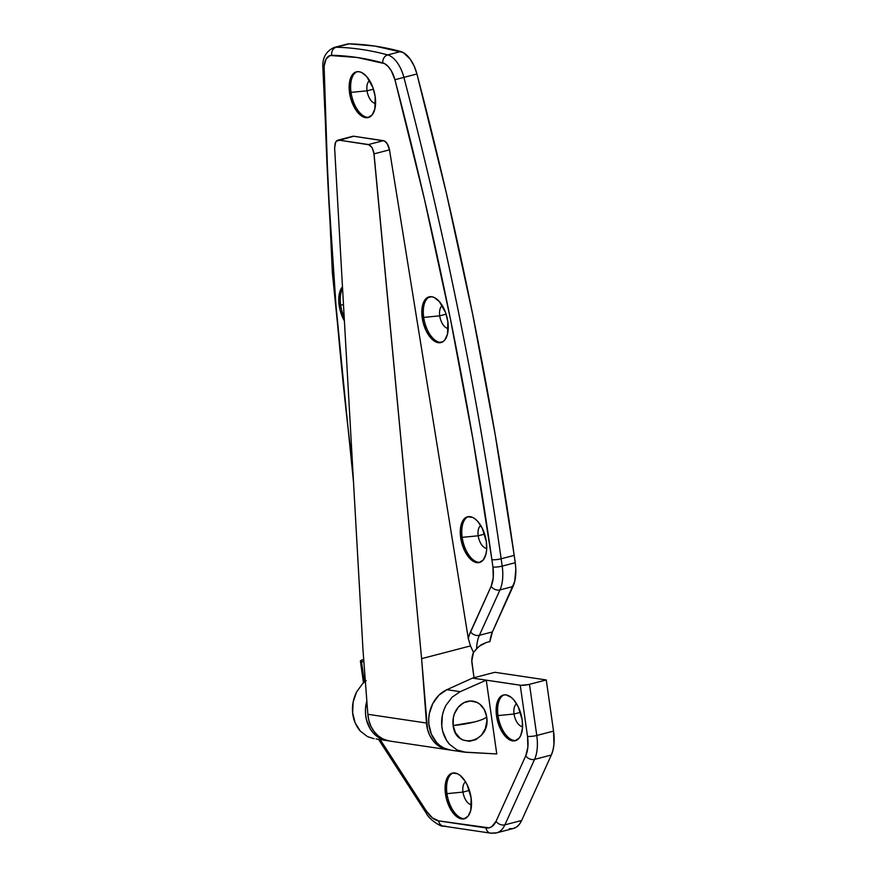 <?xml version="1.0" encoding="UTF-8"?>
<svg xmlns="http://www.w3.org/2000/svg" width="877" height="877" viewBox="0 0 877 877"><rect width="100%" height="100%" fill="white"/><g stroke="black" fill="none" stroke-linecap="round" stroke-linejoin="round"><path stroke-width="1.32" d="M463.001 792.084A11.916 6.161 75.4 0 1 465.577 781.9A11.916 6.161 -104.6 0 0 463.001 792.084L446.974 793.663A23.613 12.212 75.4 0 1 453.102 772.955A23.613 12.212 -104.6 0 0 446.974 793.663L445.483 794.047A23.613 12.212 75.4 0 1 452.346 773.108A23.613 12.212 75.4 0 1 471.124 797.873L470.785 810.315L468.143 816.125L464.01 818.866L459.011 818.12L456.413 816.454L451.545 810.852L446.36 798.563L445.209 785.397L446.919 778.359L448.454 775.794L452.598 773.043L457.597 773.788L460.184 775.454L465.062 781.056L467.145 784.783L471.124 797.873A23.613 12.212 75.4 0 1 464.251 818.811A23.613 12.212 75.4 0 1 445.483 794.047L446.974 793.663A23.613 12.212 -104.6 0 0 464.985 818.57A23.613 12.212 75.4 0 1 446.974 793.663L463.001 792.084A11.916 6.161 -104.6 0 0 471.519 804.68A11.916 6.161 75.4 0 1 463.001 792.084L469.403 790.418L463.001 792.084M514.054 714.01A11.916 6.161 75.4 0 1 516.63 703.814A11.916 6.161 -104.6 0 0 514.054 714.01L498.015 715.588A23.613 12.212 75.4 0 1 504.154 694.88A23.613 12.212 -104.6 0 0 498.015 715.588L496.525 715.972A23.613 12.212 75.4 0 1 503.398 695.033A23.613 12.212 75.4 0 1 522.177 719.787L522.451 728.436L520.73 735.485L519.195 738.05L515.062 740.791L510.052 740.045L507.465 738.379L504.944 735.924L500.504 729.061L496.525 715.972L496.25 707.322L497.972 700.284L499.506 697.719L503.639 694.968L506.084 694.902L511.236 697.379L513.758 699.835L518.197 706.709L522.177 719.787A23.613 12.212 75.4 0 1 515.303 740.736A23.613 12.212 75.4 0 1 496.525 715.972L498.015 715.588A23.613 12.212 -104.6 0 0 516.038 740.495A23.613 12.212 75.4 0 1 498.015 715.588L514.054 714.01A11.916 6.161 -104.6 0 0 522.56 726.605A11.916 6.161 75.4 0 1 514.054 714.01L520.456 712.343L514.054 714.01M445.22 825.991A6.742 5.635 -81.5 0 1 443.192 826.09A6.742 5.635 -81.5 0 1 438.697 820.883A29.237 15.117 75.4 0 1 426.277 810.874A6.742 3.113 147.1 0 0 426.211 813.111A6.742 3.113 -32.9 0 1 426.277 810.874L380.212 739.629L426.277 810.874L432.306 817.813L438.697 820.883L489.026 827.844L491.778 826.671L496.053 821.278L525.74 755.81L527.866 747.083L527.526 736.384L520.247 685.233L472.495 678.118L494.847 672.297L546.261 679.949L528.338 684.597L521.07 685.31L472.495 678.118L446.864 689.695A31.484 26.321 98.5 0 0 428.754 722.812A31.484 26.321 98.5 0 0 450.482 750.098L463.725 752.071L457.07 749.999L449.594 744.376C445.045 739.19 442.447 733.062 441.789 725.981C441.109 719.008 442.49 712.124 445.944 705.338L452.126 697.138L460.195 691.679L446.864 689.695L460.195 691.679L486.264 680.168L496.766 753.946L463.725 752.071M389.322 740.879L380.673 738.62L373.306 733.008L370.379 729.138L366.465 719.809L365.588 714.634L365.468 709.307L366.838 700.964A31.484 26.321 -81.5 0 0 387.217 740.67L376.047 738.905M388.39 740.813A31.484 26.321 -81.5 0 1 387.217 740.67M365.358 681.276L362.497 683.786L356.555 692.03C353.245 698.826 351.94 705.722 352.642 712.705C353.31 719.787 355.854 725.904 360.272 731.067L367.529 736.658L373.975 738.697M366.213 680.651L362.497 683.786L356.555 692.03L353.146 702.049L352.642 712.705L355.108 722.758L360.272 731.067L367.529 736.658L374.073 738.708M363.9 661.938L361.477 661.576L364.393 682.054L361.477 661.576L360.381 661.028L363.407 659.581A6.742 1.239 171.9 0 0 360.392 661.072A6.742 1.239 171.9 0 0 361.477 661.576L363.9 661.938M509.296 828.677L513.012 828.568L516.4 827.121L519.316 824.391L521.651 820.477L504.889 824.84A35.979 18.614 75.4 0 1 496.623 832.843L513.385 828.48A35.979 18.614 -104.6 0 0 521.651 820.477L551.337 755.009L521.651 820.477L504.889 824.84L534.575 759.383L551.337 755.009L553.014 750.065L553.957 744.277L553.54 731.1L536.768 735.474A35.979 18.614 75.4 0 1 534.575 759.383L551.337 755.009A35.979 18.614 -104.6 0 0 553.54 731.1L546.261 679.949L553.54 731.1L536.768 735.474L529.489 684.323L546.261 679.949L494.847 672.297L472.495 678.118L446.864 689.695L438.938 695.176L432.876 703.398L429.379 713.407L428.732 718.723L428.842 724.051L431.331 734.115L436.56 742.435L440.024 745.625L443.926 748.048L450.581 750.109M443.291 826.101L490.605 833.15L496.623 832.843A35.979 18.614 75.4 0 1 492.534 833.04A6.742 5.635 -81.5 0 1 490.605 833.15A6.742 5.635 -81.5 0 1 486.011 827.932L438.697 820.883A6.742 5.635 98.5 0 0 443.291 826.101C441.306 827.318 428.809 819.239 426.2 813.089L378.546 739.377M496.766 753.946L486.264 680.168L460.195 691.679L452.126 697.138L445.944 705.338L443.795 710.184L442.359 715.336L441.789 725.981L442.666 731.166L446.634 740.495L449.594 744.376L457.07 749.999L465.862 752.291L496.766 753.946M496.656 832.843A35.979 18.614 -104.6 0 0 504.889 824.84A6.742 4.867 -155.6 0 1 496.053 821.278A29.237 15.117 75.4 0 1 486.011 827.932A6.742 5.635 98.5 0 0 490.517 833.139M525.74 755.81L496.053 821.278A6.742 4.867 24.4 0 0 504.889 824.84L534.575 759.383A6.742 4.867 -155.6 0 1 525.74 755.81A6.742 4.867 24.4 0 0 534.575 759.383A35.979 18.614 -104.6 0 0 536.768 735.474A6.742 1.239 171.9 0 1 527.526 736.384A29.237 15.117 75.4 0 1 525.74 755.81M536.768 735.474L529.489 684.323A6.742 1.239 171.9 0 1 520.247 685.233L527.526 736.384A6.742 1.239 -8.1 0 0 536.768 735.474M347.007 44.135L336.187 47.248A6.742 5.711 91.3 0 0 331.791 55.295A20.237 10.469 75.4 0 0 324.03 69.162A6.742 2.445 179 0 1 322.868 67.803A6.742 2.445 -1 0 0 324.03 69.162A2242.226 1159.701 75.4 0 0 352.653 466.893L347.84 426.321L336.023 305.854L328.075 186.669L324.117 66.224L326.069 59.055L330.125 55.503L357.06 57.476L384.597 63.615L388.182 66.488L391.416 70.982L394.935 79.73A2242.226 1159.701 75.4 0 1 491.898 559.69A6.742 1.239 -8.1 0 0 501.151 558.781A2248.968 1163.187 -104.6 0 0 403.891 77.373L394.935 79.73L424.457 199.265L450.504 319.349L473.01 439.618L491.898 559.69A2242.226 1159.701 75.4 0 1 492.929 567.002L493.258 577.658L491.131 586.329L469.294 635.003L468.318 638.631L470.5 645.911L421.607 658.649L427.505 729.291L429.609 735.101L432.69 740.21L436.625 744.409L441.252 747.522L449.331 749.89A31.484 26.321 -81.5 0 1 448.158 749.747A31.484 26.321 -81.5 0 1 426.463 723.032L367.847 714.295L368.888 720.554L370.993 726.364L374.073 731.473L378.009 735.671L382.624 738.785L387.733 740.67M340.649 305.043A23.613 12.212 75.4 0 1 342.567 288.412A23.613 12.212 -104.6 0 0 340.649 305.043L339.158 305.437A23.613 12.212 75.4 0 1 342.468 286.779L339.509 292.984L338.763 300.986L340.046 309.954L344.398 320.894A23.613 12.212 75.4 0 1 339.158 305.437L340.649 305.043A23.613 12.212 -104.6 0 0 344.19 317.211A23.613 12.212 75.4 0 1 340.649 305.043L343.488 304.768L340.649 305.043M439.728 315.841A11.916 6.161 75.4 0 1 442.304 305.656A11.916 6.161 -104.6 0 0 439.728 315.841L423.701 317.419A23.613 12.212 75.4 0 1 429.829 296.711A23.613 12.212 -104.6 0 0 423.701 317.419L422.21 317.803A23.613 12.212 75.4 0 1 429.072 296.865A23.613 12.212 75.4 0 1 447.851 321.629L445.626 312.683L439.432 301.666L434.323 297.555L431.758 296.733L427.099 297.752L425.181 299.55L423.646 302.116L421.925 309.153L423.087 322.319L426.178 330.892L433.139 340.21L438.303 342.699L442.962 341.679L444.869 339.881L447.511 334.071L447.851 321.629A23.613 12.212 75.4 0 1 440.978 342.567A23.613 12.212 75.4 0 1 422.21 317.803L423.701 317.419A23.613 12.212 -104.6 0 0 441.712 342.326A23.613 12.212 75.4 0 1 423.701 317.419L439.728 315.841A11.916 6.161 -104.6 0 0 448.246 328.437A11.916 6.161 75.4 0 1 439.728 315.841L446.13 314.174L439.728 315.841M478.206 535.781A11.916 6.161 75.4 0 1 480.782 525.586A11.916 6.161 -104.6 0 0 478.206 535.781L462.168 537.349A23.613 12.212 75.4 0 1 468.307 516.652A23.613 12.212 -104.6 0 0 462.168 537.349L460.677 537.744A23.613 12.212 75.4 0 1 467.551 516.805A23.613 12.212 75.4 0 1 486.329 541.558L482.35 528.469L477.91 521.607L475.389 519.151L472.802 517.485L467.792 516.739L463.659 519.48L462.124 522.056L460.403 529.094L460.677 537.744L464.657 550.833L469.096 557.695L471.618 560.151L474.205 561.817L479.215 562.563L483.348 559.822L485.979 554.012L486.603 550.208L486.329 541.558A23.613 12.212 75.4 0 1 479.456 562.508A23.613 12.212 75.4 0 1 460.677 537.744L462.168 537.349A23.613 12.212 -104.6 0 0 480.19 562.267A23.613 12.212 75.4 0 1 462.168 537.349L478.206 535.781A11.916 6.161 -104.6 0 0 486.713 548.377A11.916 6.161 75.4 0 1 478.206 535.781L484.608 534.104L478.206 535.781M367.057 90.813A11.916 6.161 75.4 0 1 369.634 80.618A11.916 6.161 -104.6 0 0 367.057 90.813L351.03 92.381A23.613 12.212 75.4 0 1 357.169 71.684A23.613 12.212 -104.6 0 0 351.03 92.381L349.539 92.776A23.613 12.212 75.4 0 1 356.402 71.837A23.613 12.212 75.4 0 1 375.181 96.591L372.955 87.656L366.761 76.639L361.653 72.517L359.088 71.706L356.654 71.771L352.521 74.512L350.975 77.088L349.265 84.126L350.416 97.292L355.602 109.581L360.469 115.183L363.067 116.849L368.066 117.595L372.199 114.854L374.841 109.044L375.181 96.591A23.613 12.212 75.4 0 1 368.318 117.54A23.613 12.212 75.4 0 1 349.539 92.776L351.03 92.381A23.613 12.212 -104.6 0 0 369.042 117.299A23.613 12.212 75.4 0 1 351.03 92.381L367.057 90.813A11.916 6.161 -104.6 0 0 375.575 103.409A11.916 6.161 75.4 0 1 367.057 90.813L373.459 89.136L367.057 90.813M334.049 47.511A26.99 13.955 -104.6 0 1 336.187 47.248A674.687 348.958 -104.6 0 1 387.711 54.922A26.99 13.955 -104.6 0 1 403.891 77.373L394.935 79.73A20.237 10.469 75.4 0 0 382.789 62.892A6.742 5.536 -74.9 0 1 387.711 54.922A6.742 5.536 105.1 0 0 382.789 62.892A667.945 345.472 75.4 0 0 331.791 55.295A6.742 5.711 -88.7 0 1 336.187 47.248L349.232 43.85A26.99 13.955 -104.6 0 0 347.182 44.08L334.148 47.479A26.99 13.955 75.4 0 1 336.187 47.248A674.687 348.958 75.4 0 1 387.711 54.922L400.745 51.524L387.711 54.922A26.99 13.955 75.4 0 1 403.891 77.373L416.937 73.975A26.99 13.955 -104.6 0 0 400.745 51.524A674.687 348.958 -104.6 0 0 349.232 43.85L374.753 46.064L403.157 52.499L410.173 59.088L414.097 65.939L416.937 73.975L403.891 77.373A2248.968 1163.187 75.4 0 1 501.151 558.781L514.196 555.382A2248.968 1163.187 -104.6 0 0 416.937 73.975L446.546 193.883L472.67 314.328L495.242 434.948L514.196 555.382A2248.968 1163.187 75.4 0 1 515.227 562.716L515.808 569.458L514.678 581.583L492.425 631.911L489.914 641.569L486.187 642.545L489.914 641.569A35.979 18.614 -104.6 0 1 492.425 631.911L479.39 635.299L499.978 589.903L513.012 586.505L492.425 631.911L479.39 635.299L499.978 589.903L513.012 586.505A35.979 18.614 -104.6 0 0 515.227 562.716L502.192 566.114A35.979 18.614 75.4 0 1 499.978 589.903A35.979 18.614 -104.6 0 0 502.192 566.114L515.227 562.716A2248.968 1163.187 -104.6 0 0 514.196 555.382L501.151 558.781A2248.968 1163.187 75.4 0 1 502.192 566.114A2248.968 1163.187 -104.6 0 0 501.151 558.781A6.742 1.239 171.9 0 1 491.898 559.69A2242.226 1159.701 75.4 0 1 492.929 567.002A6.742 1.261 -8 0 0 502.192 566.114A6.742 1.261 172 0 1 492.929 567.002A29.237 15.117 75.4 0 1 491.131 586.329A6.742 4.867 24.4 0 0 499.978 589.903A6.742 4.867 -155.6 0 1 491.131 586.329L470.543 631.736A6.742 4.867 24.4 0 0 479.39 635.299A6.742 4.867 -155.6 0 1 470.543 631.736A42.732 22.1 -104.6 0 0 468.318 638.631L389.498 149.835L468.318 638.631L470.5 645.911L421.607 658.649L426.463 723.032L367.847 714.295A31.484 26.321 98.5 0 0 389.541 741.021L448.158 749.747M474.029 677.713L471.815 660.83L473.481 652.455L470.5 645.911L473.481 652.455L478.754 646.557L486.187 642.545L481.122 644.803L476.595 648.684A35.979 18.614 75.4 0 1 479.39 635.299A35.979 18.614 75.4 0 0 476.595 648.684L473.481 652.455A17.989 15.041 -81.5 0 0 472.023 663.67L474.029 677.713M337.086 140.506L338.862 140.123L337.086 140.506L335.661 142.118L334.63 147.994L362.99 649.912L367.847 714.295L362.99 649.912L334.63 147.994L335.146 143.324L336.319 141.164L353.771 136.242L383.413 140.66L368.504 144.541L338.862 140.123L369.458 144.848L372.089 147.544L373.788 152.16L421.607 658.649L374.04 153.87L389.498 149.835L387.152 143.62L384.367 140.967L353.771 136.242L352.028 136.615M383.413 140.66L368.504 144.541L372.089 147.544L374.04 153.87L389.498 149.835A9 4.648 -104.6 0 0 383.413 140.66M338.862 140.123L353.771 136.242A9 4.648 -104.6 0 0 352.74 136.297L337.831 140.177M486.658 716.794A20.237 16.915 98.5 0 0 467.101 701.457A20.237 16.915 98.5 0 0 453.135 725.52A27.264 5.021 -8.1 0 0 474.786 721.881A27.264 5.021 -8.1 0 0 486.658 716.794C485.31 718.449 481.352 720.149 474.786 721.881L453.135 725.52C455.711 751.205 491.317 741.931 486.658 716.794L484.312 709.581L479.774 704.143L476.88 702.356L470.423 700.986L463.878 702.696L458.254 707.202L454.407 713.845L453.343 717.649L453.135 725.52L455.481 732.733L460.03 738.171L462.913 739.958L469.381 741.328L475.915 739.618L481.539 735.112L485.398 728.469L486.888 720.719L486.658 716.794M363.484 682.843L360.392 661.072M353.486 481.747L332.361 272.703L322.868 67.825C322.21 57.981 325.97 51.195 334.148 47.479"/></g></svg>
